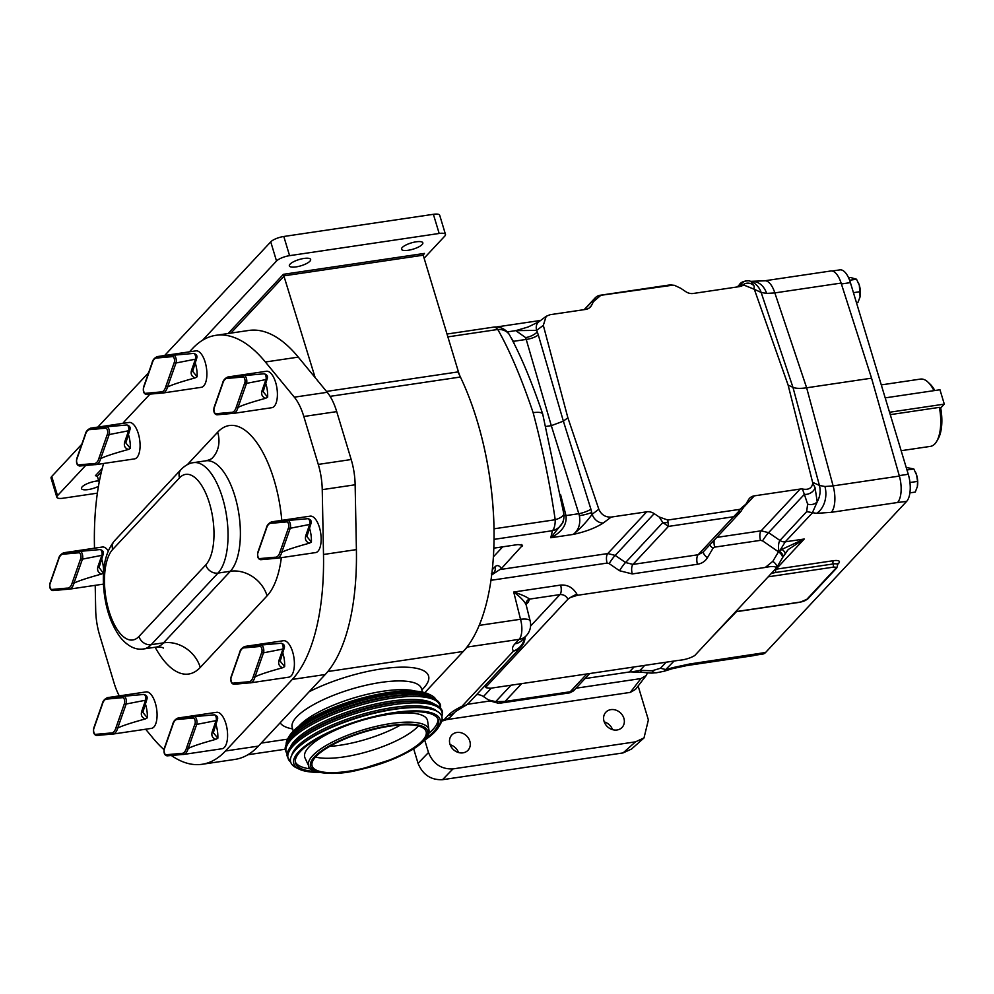 <?xml version="1.0" encoding="UTF-8"?>
<svg xmlns="http://www.w3.org/2000/svg" width="994" height="994" viewBox="0 0 994 994"><rect width="100%" height="100%" fill="white"/><g stroke="black" fill="none" stroke-linecap="round" stroke-linejoin="round"><path stroke-width="1.49" d="M617.05 729.994A11.12 9.505 43 0 0 622.095 727.397A11.12 9.505 43 0 0 622.555 715.407A11.12 9.505 43 0 0 610.9 709.629A11.12 9.505 43 0 0 605.843 712.226A11.12 9.505 43 0 0 605.383 724.216A11.12 9.505 43 0 0 617.05 729.994M612.565 729.658A11.12 9.505 43 0 0 604.24 721.892M462.968 752.843A11.12 9.505 43 0 0 468.025 750.246A11.12 9.505 43 0 0 468.485 738.256A11.12 9.505 43 0 0 456.818 732.479A11.12 9.505 43 0 0 451.761 735.063A11.12 9.505 43 0 0 451.301 747.066A11.12 9.505 43 0 0 462.968 752.843M458.495 752.508A11.12 9.505 43 0 0 450.158 744.73M485.569 685.052L486.538 686.394L486.178 687.761L490.713 688.221L678.554 660.364C684.791 659.83 690.171 658.227 694.731 655.555L776.5 567.909A7.542 3.69 -149.3 0 0 776.55 567.822L782.216 558.268A7.542 3.69 -149.3 0 1 781.967 558.603L782.713 557.361A7.542 2.97 -148.6 0 0 782.912 557.112A7.542 2.97 -148.6 0 0 778.849 551.185C778.203 546.041 778.55 542.476 779.917 540.487L806.668 511.637L807.625 504.095A7.853 6.262 -7.6 0 0 817.23 501.846A20.936 19.01 -65.3 0 0 819.416 485.432L824.945 486.513L833.109 485.892L899.371 476.064A20.936 8.996 81.6 0 1 897.545 502.504L906.64 501.386A20.936 8.996 81.6 0 0 908.267 474.275L850.404 282.631L841.396 283.961M815.043 487.644A7.853 5.231 152.5 0 1 804.357 494.353L802.444 489.011C808.532 490.166 811.986 488.178 812.781 483.047L815.043 487.644L817.23 501.846L812.26 513.016L785.31 541.767L779.42 551.322L781.93 549.334L804.233 539.021L788.217 549.583L785.148 553.434M906.64 501.386L765.579 652.499L689.699 663.992L672.416 667.719A20.936 1.466 -105.6 0 1 672.242 668.714L664.029 671.285L674.069 661.035M751.302 281.526A20.936 19.01 114.7 0 1 751.626 281.675A20.936 19.01 114.7 0 1 761.143 292.447L766.647 293.416L774.835 292.907L841.11 283.079L871.552 378.167L806.643 387.797L833.109 485.892A20.936 8.996 -98.4 0 1 831.27 512.332L816.509 513.351L806.668 511.637M659.233 517.017L667.782 520.036L668.415 526.41L662.849 522.571L659.233 517.017L654.189 513.637A10.462 8.946 43 0 0 646.734 511.811L611.186 517.079L603.296 522.993A10.462 7.815 -126.8 0 1 592.138 514.271L598.835 509.251L567.872 417.778L563.374 421.158L590.908 509.189A10.462 2.622 -17.4 0 1 578.831 513.699L551.297 425.656L563.374 421.158L538.301 334.928A10.462 3.491 -16.2 0 1 526.211 339.426L551.297 425.656L545.917 426.451M507.263 331.897L515.787 330.629L525.615 337.6L526.211 339.426L513.376 341.34L510.854 337.326M603.296 522.993C595.468 527.988 585.454 531.79 573.24 534.412C578.657 530.224 580.695 523.975 579.378 515.675L578.831 513.699L565.996 515.6C567.027 524.757 561.958 532.138 550.775 537.754L562.902 522.496L563.536 519.85A15.904 15.904 0 0 0 563.784 513.637A15.904 5.119 -9 0 1 555.211 519.738C549.868 483.544 542.5 447.847 533.132 412.659C539.705 411.814 542.91 412.572 542.736 414.92M933.95 390.642A34.007 14.612 -98.4 0 0 927.961 382.118A34.007 14.612 -98.4 0 0 920.481 379.087L881.293 384.889M832.177 271.014L839.918 269.871A20.936 8.996 81.6 0 1 850.404 282.631M765.579 652.499A20.936 8.996 81.6 0 1 762.858 654.04L754.545 655.282M901.16 450.704L930.459 446.368A34.007 14.612 -98.4 0 0 936.733 441.286A34.007 14.612 -98.4 0 0 939.38 407.366L940.697 408.012A31.497 13.531 81.6 0 1 938.137 438.851L936.733 441.286M890.264 414.647L939.38 407.366M927.961 382.118L930.011 384.044A31.497 13.531 81.6 0 1 934.82 390.518M885.207 397.873L939.964 389.76L944.3 404.123L940.684 408M944.3 404.123L889.543 412.249M906.205 467.441L913.809 468.957L916.617 475.033L917.561 481.394L917.35 486.6L915.263 492.08L909.92 492.875M906.975 469.976L913.809 468.957M917.537 485.594A11.766 5.057 -98.4 0 0 917.549 485.482L917.35 486.6M909.957 482.525L917.561 481.394M917.549 485.482L917.549 485.532A11.766 5.057 -98.4 0 0 916.617 475.033A11.766 5.057 -98.4 0 0 915.598 472.299A11.766 5.057 -98.4 0 0 915.536 472.187M848.578 277.761L850.479 277.475L856.53 279.227L859.338 285.303L860.071 296.871L857.984 302.35L856.43 302.574M849.609 280.246L856.53 279.227M860.245 295.864A11.766 5.057 -98.4 0 0 860.27 295.752L860.071 296.871M853.448 292.671L860.282 291.664M860.27 295.752L860.257 295.802A11.766 5.057 -98.4 0 0 859.338 285.303A11.766 5.057 -98.4 0 0 858.307 282.569A11.766 5.057 -98.4 0 0 858.257 282.458M418.039 763.317L428.489 752.533C433.173 763.914 441.324 769.368 452.966 768.909L442.504 779.694C430.862 780.153 422.711 774.686 418.039 763.317L413.653 748.793M644 737.946L631.575 749.016L623.064 752.918L635.489 741.847L644 737.946L648.386 719.929L638.136 685.984M442.504 779.694L623.064 752.918M464.36 706.15L455.401 711.654A15.904 13.593 43 0 1 448.17 715.369A36.293 10.611 163.2 0 1 461.937 706.336A15.904 13.593 43 0 0 469.168 702.621A15.904 15.904 0 0 1 464.36 706.15A15.904 6.97 64.6 0 1 461.937 706.336L513.612 650.983A15.904 15.009 -46.1 0 0 524.521 637.601M447.872 336.879L497.77 329.474A15.904 12.587 -28.9 0 1 509.686 335.202C520.657 355.256 531.666 381.547 542.712 414.063L563.784 513.637M509.686 335.202L509.686 335.202A15.904 15.904 0 0 0 493.422 327.15A15.904 6.834 -98.4 0 1 497.77 329.474C509.636 350.298 521.428 378.018 533.132 412.659M428.489 752.533L424.749 740.132M452.966 768.909L635.489 741.847M499.013 703.193A6.275 4.075 -89.9 0 1 498.416 703.255L505.027 701.441L495.683 701.64L488.476 699.938L490.079 700.956L467.304 704.324M490.079 700.956L498.416 703.255A6.275 4.075 -89.9 0 1 495.683 701.64L511.015 685.214M526.186 603.122A5.02 4.287 -137 0 1 528.249 602.178L526.062 604.514M493.434 556.789L502.74 546.824M590.908 509.189L592.138 514.271C586.671 521.85 580.372 528.559 573.24 534.412L550.775 537.754L552.465 530.697A15.904 6.834 81.6 0 0 555.211 519.738L494.03 528.808A177.938 76.463 -98.4 0 0 457.911 371.942M446.281 719.681L630.271 692.396L640.919 678.579L646.137 675.597L647.492 672.888M646.137 675.597L635.501 689.401L630.271 692.396M476.611 694.657A10.462 8.946 -137 0 1 483.432 696.558L488.476 699.938M574.085 690.01L569.475 692.743M500.641 703.093L569.823 692.83L573.501 690.905L589.715 673.534M479.232 625.388L520.508 619.262L513.712 592.026C520.322 596.947 524.472 601.221 526.137 604.886L526.087 604.601A5.02 4.796 169.5 0 1 529.628 599.096L528.249 602.178M576.93 594.213L577.464 595.294L570.469 597.456A7.542 1.267 -26.7 0 1 576.93 594.213C573.053 587.628 567.611 584.571 560.604 585.081L513.712 592.026C521.055 594.375 526.36 596.723 529.628 599.096L559.945 594.598C563.399 594.35 566.083 595.866 567.984 599.146L486.538 686.394M526.112 604.75A5.02 4.796 169.5 0 1 526.087 604.601L525.963 603.346M423.606 253.967L424.438 253.408L423.208 255.197L458.433 371.855A20.936 8.996 -98.4 0 0 460.408 377.024A177.938 76.463 81.6 0 1 463.266 651.455L424.811 692.656L467.391 647.032L519.116 639.366A15.904 6.834 81.6 0 0 520.508 619.262A15.904 4.411 -14 0 1 530.15 620.952A15.904 15.904 0 0 1 526.348 635.651L522.223 640.074A15.904 13.593 43 0 1 514.991 643.789L519.116 639.366A15.904 13.593 43 0 0 526.348 635.651M491.794 574.457L492.664 574.321L491.868 573.861M493.856 548.141L518.011 544.563L522.558 545.271L501.448 568.506L492.664 574.321M515.787 330.629L536.623 330.381L543.32 325.361L567.872 417.778M515.861 330.617L528.038 327.014L538.81 321.82A10.462 7.815 53.2 0 0 536.623 330.381L537.257 331.897A10.462 4.498 -21.5 0 1 525.615 337.6M584.174 309.643L595.692 297.305L591.393 305.643L589.107 308.09M595.692 297.305L599.37 295.38L668.564 285.116L672.168 285.253L599.717 295.466A6.275 6.237 157.5 0 0 595.108 298.2L584.46 309.606M599.717 295.466L598.984 296.436M670.18 285.017A6.275 4.075 -89.9 0 1 670.776 284.955L668.564 285.116M740.965 511.351L733.597 516.743L738.592 511.587A6.275 2.597 36.3 0 0 741.114 511.189L741.114 511.189A6.275 2.597 36.3 0 0 741.251 510.941M500.293 569.5L607.756 553.559L615.199 555.397L625.549 562.517L632.942 564.418L698.123 554.751L702.92 552.266L739.809 512.742M668.117 522.036A6.275 4.759 164.2 0 1 662.849 522.571L625.549 562.517A7.542 0.895 -55.5 0 0 619.523 570.73L609.173 563.61L607.098 563.089L491.011 580.297M496.404 326.989L540.674 320.428M640.919 678.579L576.023 688.208M585.031 678.567L629.376 671.981A10.462 8.946 -137 0 1 631.687 671.932L642.273 672.292A7.853 4.138 -81.1 0 1 640.061 670.354L631.687 671.932M484.823 685.86L486.178 687.761M570.469 597.456L567.984 599.146M467.391 647.032A15.904 6.834 -98.4 0 0 468.907 644.472M654.189 513.637L615.199 555.397A7.542 0.895 -55.5 0 0 609.173 563.61M703.528 551.62A7.542 3.69 -149.3 0 0 707.442 557.684C705.181 561.349 701.851 563.548 697.453 564.269L632.283 573.936L619.523 570.73M709.778 544.923A7.542 3.69 -149.3 0 0 713.058 548.203L707.442 557.684M776.264 568.22C776.016 566.257 772.363 565.996 765.305 567.437L772.81 561.349L778.849 551.185A7.542 2.41 8.1 0 1 779.42 551.322A7.542 3.181 -148.8 0 1 782.924 557.087A7.542 3.181 -148.8 0 0 782.924 557.087A7.542 7.542 0 0 1 782.912 557.112L782.216 558.268A7.542 3.69 -149.3 0 0 778.476 551.807L762.572 540.86A7.542 0.895 124.5 0 1 768.598 532.66L779.942 540.463A7.542 6.386 43.9 0 0 785.26 541.829L804.233 539.021L776.053 569.202L833.357 560.703A10.052 2.932 -16.8 0 1 838.762 563.188L837.644 564.393M577.464 595.294L765.305 567.437M598.835 509.251C601.283 514.743 605.396 517.352 611.186 517.079M591.393 305.643A10.462 8.946 43 0 1 590.386 306.997A10.462 8.946 43 0 1 585.628 309.432L550.08 314.7L546.178 316.303L543.32 325.361M600.115 295.939L594.052 301.132M812.781 483.047L788.13 385.125L754.347 289.316L743.959 285.104L741.176 286.073A10.462 8.946 43 0 1 739.027 286.682L693.228 293.478A10.462 8.946 43 0 1 685.761 291.652L680.728 288.272L674.491 285.34L672.168 285.253M802.444 489.011A10.462 8.946 43 0 0 800.133 489.06L754.322 495.857A10.462 8.946 43 0 0 749.563 498.292A10.462 8.946 43 0 0 748.557 499.647L745.898 504.157L739.834 509.35L738.592 511.587M739.822 512.742L745.898 504.157M667.782 520.036L739.834 509.35M754.073 288.595L754.185 286.098A7.853 7.554 -166.3 0 0 742.071 285.713M737.548 286.906L741.226 284.197A7.853 7.803 -81.2 0 1 748.917 280.78L751.141 281.451M741.226 284.197L741.561 286.359M754.185 286.098L750.619 281.252M666.142 662.203L660.463 668.266L652.014 670.788A7.853 5.542 84.1 0 0 656.251 672.789L656.251 672.789C651.84 672.839 654.45 673.659 642.273 672.292M652.014 670.788L640.061 670.354L644.696 665.384M716.811 537.394L761.155 530.821L768.598 532.66L804.357 494.353L807.625 504.095M788.13 385.125L792.951 387.337C795.759 388.542 800.319 388.691 806.643 387.797L774.835 292.907A20.936 8.996 81.6 0 0 764.548 280.817L750.768 281.339M738.505 285.874L739.263 284.868C740.729 282.234 743.959 280.88 748.917 280.78M660.463 668.266L666.055 669.633L672.416 667.719M771.456 573.376L775.854 572.457A2.51 1.081 81.6 0 1 776.053 569.202L775.208 569.338M784.925 553.77A7.542 2.075 -147.8 0 0 785.074 553.621L785.074 553.621A7.542 2.075 -147.8 0 0 781.93 549.334M689.699 663.992A20.936 8.996 81.6 0 1 686.978 665.533L672.242 668.714M779.942 540.463A7.542 6.436 43 0 0 785.31 541.767M755.974 654.164A20.936 8.996 81.6 0 1 753.253 655.705L686.978 665.533M899.371 476.064L871.552 378.167M764.548 280.817L830.822 270.989A20.936 8.996 81.6 0 1 841.11 283.079M416.126 241.815A11.12 3.255 163.2 0 0 401.539 249.258A11.12 3.255 163.2 0 0 408.236 250.264A11.12 3.255 163.2 0 0 422.835 242.822A11.12 3.255 163.2 0 0 416.126 241.815M303.94 258.452A11.12 3.255 163.2 0 0 289.353 265.883A11.12 3.255 163.2 0 0 296.05 266.901A11.12 3.255 163.2 0 0 310.637 259.459A11.12 3.255 163.2 0 0 303.94 258.452M98.741 480.897A11.12 3.255 163.2 0 0 96.058 481.133A11.12 3.255 163.2 0 0 81.471 488.576A11.12 3.255 163.2 0 0 88.168 489.582A11.12 3.255 163.2 0 0 98.431 486.364M294.845 707.069L288.782 713.568M293.28 731.099L292.224 727.596A67.493 19.731 -16.8 0 1 296.547 717.022A67.493 19.731 -16.8 0 1 366.202 685.201A67.493 19.731 -16.8 0 1 421.444 688.581L421.071 687.662M164.644 355.504L270.741 241.853A10.462 3.057 -16.8 0 1 283.799 236.485L433.384 214.306A10.462 3.057 -16.8 0 1 439.696 215.251L445.486 234.422A10.462 3.057 163.2 0 0 439.174 233.466L289.589 255.657A10.462 3.057 163.2 0 0 276.518 261.012L202.59 340.221M85.67 465.465L57.515 495.633A10.462 3.057 163.2 0 0 56.844 497.273L51.054 478.102A10.462 3.057 -16.8 0 1 51.725 476.474L81.806 444.243M97.822 427.085L148.628 372.663M228.135 333.512L283.389 274.319L315.16 377.633M101.388 471.839L97.325 476.201L99.164 482.289M424.127 258.216L444.815 236.063A10.462 3.057 163.2 0 0 445.486 234.422M56.844 497.273A10.462 3.057 163.2 0 0 63.144 498.218L97.375 493.148M97.325 476.201L95.412 475.691L102.258 468.36M318.652 772.363A76.414 22.34 -16.8 0 1 299.281 769.194A76.414 22.34 -16.8 0 1 293.541 762.087A76.414 22.34 -16.8 0 1 365.842 718.687A76.414 22.34 -16.8 0 1 440.379 721.159A76.414 22.34 -16.8 0 1 438.578 727.136A76.414 22.34 -16.8 0 1 424.202 740.493M299.281 769.194L296.361 767.79A78.924 23.073 -16.8 0 1 290.422 760.46A78.924 23.073 -16.8 0 1 301.194 744.804A78.924 23.073 -16.8 0 1 423.494 707.877A78.924 23.073 -16.8 0 1 442.106 718.177A78.924 23.073 -16.8 0 1 440.243 724.353L438.578 727.136M288.036 738.219L289.304 736.107A76.414 22.34 -16.8 0 1 354.46 700.223A76.414 22.34 -16.8 0 1 428.588 694.048L430.812 695.104A78.315 22.899 163.2 0 0 354.833 701.441A78.315 22.899 163.2 0 0 288.036 738.219A78.315 22.899 163.2 0 0 286.185 744.344A78.315 22.899 163.2 0 0 286.185 744.431M435.782 699.267A78.315 22.899 163.2 0 0 430.812 695.104M400.657 724.961A60.038 17.557 -16.8 0 1 329.673 746.395M418.35 726.005A59.541 17.407 -16.8 0 1 369.793 751.004A59.541 17.407 -16.8 0 1 315.508 757.055M426.314 732.764A59.541 17.407 -16.8 0 1 372.054 765.989A59.541 17.407 -16.8 0 1 312.104 765.927A59.541 17.407 -16.8 0 1 311.892 764.659A59.541 17.407 -16.8 0 1 366.152 731.435A59.541 17.407 -16.8 0 1 426.091 731.509A59.541 17.407 -16.8 0 1 426.314 732.764M315.694 771.53A74.587 21.806 -16.8 0 1 295.553 763.181A74.587 21.806 -16.8 0 1 295.28 761.603A74.587 21.806 -16.8 0 1 363.257 719.979A74.587 21.806 -16.8 0 1 438.366 720.066A74.587 21.806 -16.8 0 1 438.627 721.644A74.587 21.806 -16.8 0 1 426.215 738.157M292.012 726.626L292.224 727.596A67.493 19.731 -16.8 0 1 291.975 726.167A67.493 19.731 -16.8 0 1 353.491 688.494A67.493 19.731 -16.8 0 1 421.444 688.581L422.5 692.085M276.17 558.317L277.053 558.305A18.426 7.915 81.6 0 1 276.17 558.317L274.903 557.236A17.171 7.38 -98.4 0 0 277.972 555.957A17.171 7.38 -98.4 0 0 280.134 551.645L281.749 552.353A18.426 7.915 81.6 0 1 279.451 556.938A18.426 7.915 81.6 0 1 277.053 558.305L315.57 552.589A18.426 7.915 -98.4 0 0 317.968 551.235A18.426 7.915 -98.4 0 0 320.155 530.237A18.426 7.915 -98.4 0 0 310.165 516.147L271.648 521.85A18.426 7.915 81.6 0 1 272.53 521.838L287.9 520.471A4.535 1.951 81.6 0 1 290.124 523.242A4.535 1.951 81.6 0 1 290.248 528.249L281.749 552.353M301.207 519.278A2.51 2.274 84.9 0 0 301.132 519.278L272.604 521.838M309.457 543.159C305.817 541.867 304.636 539.208 305.928 535.17L309.693 524.459A3.367 1.454 -98.4 0 0 309.594 520.732A3.367 1.454 -98.4 0 0 307.941 518.669C310.737 519.477 311.743 521.092 310.985 523.49L306.91 536.586L311.408 542.041L309.457 543.159C294.597 547.259 285.377 550.316 281.811 552.329M161.923 393.04L162.805 393.028A18.426 7.915 81.6 0 1 161.923 393.04L160.655 391.959A17.171 7.38 -98.4 0 0 163.724 390.692A17.171 7.38 -98.4 0 0 165.874 386.368L167.489 387.076A18.426 7.915 81.6 0 1 165.19 391.673A18.426 7.915 81.6 0 1 162.805 393.028L201.322 387.312A18.426 7.915 -98.4 0 0 203.708 385.958A18.426 7.915 -98.4 0 0 205.895 364.96A18.426 7.915 -98.4 0 0 195.917 350.87L157.4 356.585A18.426 7.915 81.6 0 1 158.282 356.56L173.652 355.193A4.535 1.951 81.6 0 1 175.876 357.964A4.535 1.951 81.6 0 1 176 362.984L167.489 387.076M186.959 354.001A2.51 2.274 84.9 0 0 186.872 354.013L158.344 356.56M195.197 377.882C191.556 376.602 190.376 373.943 191.668 369.892L195.433 359.182A3.367 1.454 -98.4 0 0 195.333 355.454A3.367 1.454 -98.4 0 0 193.681 353.404C196.477 354.212 197.495 355.815 196.725 358.213L192.65 371.309L197.147 376.763L195.197 377.882C180.336 381.982 171.13 385.038 167.551 387.051M95.101 464.62L95.983 464.608A18.426 7.915 81.6 0 1 95.101 464.62L93.834 463.539A17.171 7.38 -98.4 0 0 96.903 462.26A17.171 7.38 -98.4 0 0 99.052 457.948L100.667 458.656A18.426 7.915 81.6 0 1 98.369 463.254A18.426 7.915 81.6 0 1 95.983 464.608L134.501 458.893A18.426 7.915 -98.4 0 0 136.899 457.538A18.426 7.915 -98.4 0 0 139.085 436.54A18.426 7.915 -98.4 0 0 129.096 422.45L90.578 428.166A18.426 7.915 81.6 0 1 91.46 428.141L106.83 426.774A4.535 1.951 81.6 0 1 109.054 429.545A4.535 1.951 81.6 0 1 109.178 434.564L100.667 458.656M120.137 425.581A2.51 2.274 84.9 0 0 120.063 425.581L91.523 428.141M128.375 449.462C124.735 448.182 123.567 445.511 124.859 441.473L128.611 430.762A3.367 1.454 -98.4 0 0 128.524 427.035A3.367 1.454 -98.4 0 0 126.872 424.972C129.667 425.792 130.674 427.395 129.903 429.793L125.828 442.889L130.338 448.344L128.375 449.462C113.527 453.562 104.308 456.619 100.742 458.632M249.432 682.89L250.314 682.878A18.426 7.915 81.6 0 1 249.432 682.89L248.165 681.809A17.171 7.38 -98.4 0 0 251.233 680.53A17.171 7.38 -98.4 0 0 253.383 676.218L254.998 676.926A18.426 7.915 81.6 0 1 252.7 681.524A18.426 7.915 81.6 0 1 250.314 682.878L288.832 677.163A18.426 7.915 -98.4 0 0 291.217 675.808A18.426 7.915 -98.4 0 0 293.404 654.81A18.426 7.915 -98.4 0 0 283.427 640.72L244.909 646.435A18.426 7.915 81.6 0 1 245.791 646.411L261.161 645.044A4.535 1.951 81.6 0 1 263.385 647.815A4.535 1.951 81.6 0 1 263.509 652.834L254.998 676.926M274.468 643.851A2.51 2.274 84.9 0 0 274.381 643.851L245.853 646.411M282.706 667.732C279.065 666.452 277.885 663.781 279.19 659.743L282.942 649.032A3.367 1.454 -98.4 0 0 282.843 645.305A3.367 1.454 -98.4 0 0 281.19 643.242C283.986 644.062 285.005 645.665 284.234 648.063L280.159 661.159L284.657 666.614L282.706 667.732C267.858 671.832 258.639 674.889 255.06 676.902M182.61 754.471L183.492 754.458A18.426 7.915 81.6 0 1 182.61 754.471L181.343 753.39A17.171 7.38 -98.4 0 0 184.412 752.11A17.171 7.38 -98.4 0 0 186.574 747.799L188.189 748.507A18.426 7.915 81.6 0 1 185.878 753.092A18.426 7.915 81.6 0 1 183.492 754.458L222.01 748.743A18.426 7.915 -98.4 0 0 224.408 747.389A18.426 7.915 -98.4 0 0 226.595 726.378A18.426 7.915 -98.4 0 0 216.605 712.3L178.088 718.003A18.426 7.915 81.6 0 1 178.97 717.991L194.339 716.624A4.535 1.951 81.6 0 1 196.563 719.383A4.535 1.951 81.6 0 1 196.688 724.402L188.189 748.507M207.647 715.431A2.51 2.274 84.9 0 0 207.572 715.431L179.044 717.979M215.884 739.312C212.244 738.02 211.076 735.361 212.368 731.323L216.12 720.613A3.367 1.454 -98.4 0 0 216.033 716.885A3.367 1.454 -98.4 0 0 214.381 714.823C217.177 715.63 218.183 717.246 217.413 719.644L213.337 732.74L217.848 738.194L215.884 739.312C201.037 743.413 191.817 746.469 188.251 748.482M232.434 413.429L233.317 413.417A18.426 7.915 81.6 0 1 232.434 413.429L231.167 412.348A17.171 7.38 -98.4 0 0 234.236 411.069A17.171 7.38 -98.4 0 0 236.386 406.757L238.001 407.465A18.426 7.915 81.6 0 1 235.702 412.063A18.426 7.915 81.6 0 1 233.317 413.417L271.834 407.702A18.426 7.915 -98.4 0 0 274.22 406.347A18.426 7.915 -98.4 0 0 276.407 385.349A18.426 7.915 -98.4 0 0 266.429 371.259L227.912 376.974A18.426 7.915 81.6 0 1 228.794 376.95L244.164 375.583A4.535 1.951 81.6 0 1 246.388 378.354A4.535 1.951 81.6 0 1 246.512 383.373L238.001 407.465M257.471 374.39A2.51 2.274 84.9 0 0 257.384 374.39L228.856 376.95M265.709 398.271C262.068 396.991 260.888 394.32 262.18 390.282L265.945 379.571A3.367 1.454 -98.4 0 0 265.845 375.844A3.367 1.454 -98.4 0 0 264.193 373.794C266.988 374.601 268.007 376.204 267.237 378.602L263.161 391.698L267.659 397.153L265.709 398.271C250.848 402.371 241.641 405.428 238.063 407.441M112.098 734.081L112.981 734.069A18.426 7.915 81.6 0 1 112.098 734.081L110.831 733A17.171 7.38 -98.4 0 0 113.9 731.721A17.171 7.38 -98.4 0 0 116.062 727.409L117.677 728.117A18.426 7.915 81.6 0 1 115.379 732.702A18.426 7.915 81.6 0 1 112.981 734.069L151.498 728.354A18.426 7.915 -98.4 0 0 153.896 726.999A18.426 7.915 -98.4 0 0 156.083 706.001A18.426 7.915 -98.4 0 0 146.093 691.911L107.576 697.626A18.426 7.915 81.6 0 1 108.458 697.602L123.828 696.235A4.535 1.951 81.6 0 1 126.052 699.006A4.535 1.951 81.6 0 1 126.176 704.013L117.677 728.117M137.135 695.042A2.51 2.274 84.9 0 0 137.06 695.042L108.532 697.602M145.373 718.923C141.732 717.631 140.564 714.972 141.856 710.934L145.609 700.223A3.367 1.454 -98.4 0 0 145.522 696.496A3.367 1.454 -98.4 0 0 143.869 694.433C146.665 695.253 147.671 696.856 146.901 699.254L142.825 712.35L147.336 717.805L145.373 718.923C130.525 723.023 121.305 726.08 117.739 728.093M68.362 589.193L69.245 589.181A18.426 7.915 81.6 0 1 68.362 589.193L67.083 588.113A17.171 7.38 -98.4 0 0 70.164 586.833A17.171 7.38 -98.4 0 0 72.314 582.521L73.929 583.229A18.426 7.915 81.6 0 1 71.63 587.827A18.426 7.915 81.6 0 1 69.245 589.181L103.451 584.112M68.164 589.206L53.104 590.548A1.255 1.131 -95.1 0 1 52.993 590.573C50.272 590.15 49.265 587.727 49.986 583.267L58.435 559.187C59.044 556.18 60.845 554.018 63.84 552.739L102.357 547.023A18.426 7.915 81.6 0 1 108.197 550.8M72.314 582.521L80.775 558.392A3.28 1.404 -98.4 0 0 80.688 554.764A3.28 1.404 -98.4 0 0 79.073 552.763L63.74 554.13L64.722 552.714L80.079 551.347A4.535 1.951 81.6 0 1 82.316 554.118A4.535 1.951 81.6 0 1 82.44 559.137L73.929 583.229M93.386 550.154A2.51 2.274 84.9 0 0 93.312 550.154L64.784 552.714M103.587 572.917L101.636 574.035C86.776 578.135 77.569 581.192 73.991 583.205M101.636 574.035C97.996 572.755 96.816 570.096 98.108 566.046L101.873 555.335L82.44 559.137A1.255 0.882 19.3 0 1 80.775 558.392M103.165 554.366A2.51 1.752 -160.7 0 1 101.873 555.335A3.367 1.454 -98.4 0 0 101.773 551.608A3.367 1.454 -98.4 0 0 100.121 549.558C102.916 550.365 103.935 551.968 103.165 554.366L99.089 567.462L103.177 573.016M93.312 550.154L91.858 550.291M99.4 565.077A2.51 1.752 -160.7 0 1 98.108 566.046M63.74 554.13A17.171 7.38 -98.4 0 0 58.522 559.721L50.048 583.851A3.28 1.404 -98.4 0 0 50.147 587.479A3.28 1.404 -98.4 0 0 51.75 589.479L67.083 588.113M298.287 357.119A180.448 77.532 -98.4 0 0 248.748 330.455L215.847 335.326A180.448 77.532 81.6 0 1 265.386 362.002L294.323 397.178A41.872 17.991 81.6 0 1 303.816 416.498L336.717 411.615A41.872 17.991 -98.4 0 0 327.225 392.295L298.287 357.119L265.386 362.002M336.717 411.615L351.193 459.526A41.872 17.991 81.6 0 1 355.144 484.774L356.399 549.607A180.448 77.532 81.6 0 1 325.212 674.528L258.403 746.109A180.448 77.532 -98.4 0 1 234.994 759.404L202.08 764.287A180.448 77.532 81.6 0 1 171.328 755.477M119.292 695.887A41.872 17.991 81.6 0 1 114.111 683.114L99.648 635.203A41.872 17.991 -98.4 0 1 95.685 609.956L95.213 585.329M163.998 749.65A180.448 77.532 81.6 0 1 152.554 737.61L145.646 729.223M303.816 416.498L318.279 464.409A41.872 17.991 -98.4 0 1 322.242 489.657L323.497 554.49A180.448 77.532 -98.4 0 1 292.311 679.411L225.489 750.979A180.448 77.532 81.6 0 1 202.08 764.287M189.444 351.826L192.438 348.633A180.448 77.532 81.6 0 1 215.847 335.326M122.858 423.369A180.448 77.532 -98.4 0 1 125.629 420.201L149.982 394.109M103.587 463.477A180.448 77.532 -98.4 0 0 94.43 545.122L94.492 548.191M137.06 695.042L135.606 695.179M143.148 709.964A2.51 1.752 -160.7 0 1 141.856 710.934M116.062 727.409L124.523 703.28A3.28 1.404 -98.4 0 0 124.424 699.652A3.28 1.404 -98.4 0 0 122.821 697.651L107.489 699.018A17.171 7.38 -98.4 0 0 102.258 704.609L93.796 728.739A3.28 1.404 -98.4 0 0 93.883 732.367A3.28 1.404 -98.4 0 0 95.499 734.367L110.831 733M107.489 699.018L108.458 697.602M257.384 374.39L255.93 374.527M263.485 389.313A2.51 1.752 -160.7 0 1 262.18 390.282M236.386 406.757L244.847 382.628A3.28 1.404 -98.4 0 0 244.76 379A3.28 1.404 -98.4 0 0 243.145 376.999L227.812 378.366A17.171 7.38 -98.4 0 0 222.594 383.957L214.132 408.087A3.28 1.404 -98.4 0 0 214.219 411.715A3.28 1.404 -98.4 0 0 215.835 413.715L231.167 412.348M227.812 378.366L228.794 376.95M207.572 715.431L206.118 715.568M213.66 730.354A2.51 1.752 -160.7 0 1 212.368 731.323M186.574 747.799L195.035 723.669A3.28 1.404 -98.4 0 0 194.936 720.041A3.28 1.404 -98.4 0 0 193.333 718.041L178.001 719.407A17.171 7.38 -98.4 0 0 172.77 724.999L164.308 749.128A3.28 1.404 -98.4 0 0 164.395 752.756A3.28 1.404 -98.4 0 0 166.01 754.757L181.343 753.39M178.001 719.407L178.97 717.991M274.381 643.851L272.94 643.988M280.482 658.774A2.51 1.752 -160.7 0 1 279.19 659.743M253.383 676.218L261.844 652.089A3.28 1.404 -98.4 0 0 261.757 648.461A3.28 1.404 -98.4 0 0 260.142 646.46L244.81 647.827A17.171 7.38 -98.4 0 0 239.591 653.418L231.13 677.548A3.28 1.404 -98.4 0 0 231.217 681.176A3.28 1.404 -98.4 0 0 232.832 683.176L248.165 681.809M244.81 647.827L245.791 646.411M120.063 425.581L118.609 425.718M126.151 440.504A2.51 1.752 -160.7 0 1 124.859 441.473M99.052 457.948L107.526 433.819A3.28 1.404 -98.4 0 0 107.427 430.191A3.28 1.404 -98.4 0 0 105.824 428.19L90.491 429.557A17.171 7.38 -98.4 0 0 85.26 435.148L76.799 459.278A3.28 1.404 -98.4 0 0 76.886 462.906A3.28 1.404 -98.4 0 0 78.501 464.906L93.834 463.539M90.491 429.557L91.46 428.141M186.872 354.013L185.431 354.137M192.973 368.923A2.51 1.752 -160.7 0 1 191.668 369.892M165.874 386.368L174.335 362.238A3.28 1.404 -98.4 0 0 174.248 358.61A3.28 1.404 -98.4 0 0 172.633 356.61L157.3 357.977A17.171 7.38 -98.4 0 0 152.082 363.58L143.621 387.697A3.28 1.404 -98.4 0 0 143.708 391.325A3.28 1.404 -98.4 0 0 145.323 393.338L160.655 391.959M157.3 357.977L158.282 356.56M301.132 519.278L299.679 519.415M307.221 534.2A2.51 1.752 -160.7 0 1 305.928 535.17M280.134 551.645L288.595 527.516A3.28 1.404 -98.4 0 0 288.508 523.888A3.28 1.404 -98.4 0 0 286.893 521.887L271.561 523.254A17.171 7.38 -98.4 0 0 266.33 528.845L257.868 552.975A3.28 1.404 -98.4 0 0 257.968 556.603A3.28 1.404 -98.4 0 0 259.571 558.603L274.903 557.236M271.561 523.254L272.53 521.838M816.509 513.351A20.936 15.158 -88.1 0 0 824.945 486.513M766.647 293.416A20.936 15.158 -88.1 0 0 753.564 281.613M538.301 334.928L537.257 331.897M579.378 515.675A10.462 1.541 167.5 0 0 591.778 512.482M899.247 475.617L908.267 474.275M514.991 643.789A36.293 10.611 -16.8 0 0 513.612 650.983A15.904 13.593 43 0 0 520.844 647.268A15.904 15.904 0 0 0 525.118 636.968M560.529 494.453L565.996 515.6A5.02 1.379 -14.5 0 1 563.971 515.637M514.271 343.887L513.376 341.34A5.02 1.566 -19.1 0 1 512.991 341.402M448.17 715.369L444.045 719.793A15.904 13.593 43 0 0 451.276 716.078L455.401 711.654M491.322 573.824L493.794 572.619A7.542 6.436 -137 0 0 495.087 566.717L492.341 569.649M494.068 539.357L552.465 530.697A15.904 14.997 13.5 0 0 563.536 519.85M586.833 673.969L570.208 691.774L505.027 701.441L521.651 683.636M483.432 696.558L491.297 688.134M441.746 720.998L441.97 720.961A15.904 6.834 -98.4 0 0 444.045 719.793L441.957 720.091M530.572 626.058L559.945 594.598A7.542 3.243 -98.4 0 0 560.604 585.081M495.087 566.717C497.099 564.778 499.224 565.375 501.448 568.506M521.601 544.55L522.061 546.427M697.453 564.269A7.542 3.243 -98.4 0 1 698.123 554.751L733.597 516.743L668.415 526.41L632.942 564.418A7.542 3.243 -98.4 0 0 632.283 573.936M634.06 666.962L629.376 671.981M646.734 511.811L607.756 553.559A7.542 3.243 -98.4 0 0 607.098 563.089M714.264 540.127A7.542 3.243 -98.4 0 0 714.686 547.135L713.058 548.203M800.133 489.06L761.155 530.821A7.542 3.243 -98.4 0 0 760.497 540.338L714.686 547.135M776.5 567.909L776.55 567.822A7.542 3.69 -149.3 0 0 772.81 561.349M754.322 495.857L744.394 506.493M735.722 611.645L800.443 602.041A5.02 1.466 163.2 0 0 806.718 599.469L835.668 568.456A5.02 1.466 163.2 0 0 832.96 567.214L768.238 576.806M762.572 540.86L760.497 540.338M812.607 482.301L819.416 485.432L792.951 387.337L761.143 292.447L754.347 289.316M799.748 602.153A2.51 1.081 -98.4 0 0 800.12 602.227A2.51 1.081 -98.4 0 0 800.443 602.041M735.572 611.807L800.12 602.227L807.849 598.885A2.51 2.15 -137 0 1 806.718 599.469M835.668 568.456A2.51 2.15 43 0 0 836.811 567.872L837.693 564.642A7.542 2.199 163.2 0 0 833.158 563.958L775.854 572.457M832.96 567.214A2.51 1.081 -98.4 0 0 833.158 563.958A2.51 1.081 81.6 0 1 833.357 560.703M710.971 638.16L736.405 611.683M837.718 563.673A2.51 2.15 -137 0 1 838.762 563.188M897.545 502.504L831.27 512.332M309.109 691.774A77.954 22.787 -16.8 0 1 399.501 667.198A77.954 22.787 -16.8 0 1 423.568 688.171A77.954 22.787 -16.8 0 1 421.841 689.911M292.621 728.925A77.954 22.787 -16.8 0 1 280.146 722.812M423.208 255.197L284.408 275.773L230.906 333.102M423.195 254.725L424.438 253.408L283.389 274.319M458.433 371.855L326.517 391.425M460.408 377.024L330.107 396.345M463.266 651.455L327.834 671.534M287.49 739.188L261.223 743.09M433.384 214.306L439.174 233.466M51.725 476.474L57.515 495.633M270.741 241.853L276.518 261.012M283.799 236.485L289.589 255.657M288.546 740.567A76.923 22.489 -16.8 0 1 355.144 702.497A76.923 22.489 -16.8 0 1 431.682 697.353M290.472 746.954A76.923 22.489 -16.8 0 1 357.07 708.884A76.923 22.489 -16.8 0 1 433.62 703.74M291.814 755.129A76.923 22.489 -16.8 0 1 359.008 715.27A76.923 22.489 -16.8 0 1 437.025 711.294M285.402 748.743A80.352 23.496 -16.8 0 1 296.361 732.814L298.697 730.938A76.923 22.489 -16.8 0 1 417.902 694.955L420.884 695.216A80.352 23.496 -16.8 0 0 296.361 732.814C288.794 738.84 285.042 744.382 285.104 749.451L287.08 754.359M287.129 754.011A80.352 23.496 -16.8 0 1 285.874 750.308A80.352 23.496 -16.8 0 1 361.915 704.659A80.352 23.496 -16.8 0 1 440.292 707.256A80.352 23.496 -16.8 0 1 440.305 707.765M287.328 755.129A80.352 23.496 -16.8 0 1 298.299 739.201L300.623 737.324A76.923 22.489 -16.8 0 1 419.828 701.342L422.81 701.602A80.352 23.496 -16.8 0 0 298.299 739.201C290.72 745.227 286.968 750.781 287.03 755.838L290.795 762.423M290.733 762.199A80.352 23.496 -16.8 0 1 287.8 756.695A80.352 23.496 -16.8 0 1 363.841 711.045A80.352 23.496 -16.8 0 1 442.218 713.655A80.352 23.496 -16.8 0 1 441.845 716.575M308.861 766.262C307.196 770.549 328.169 777.718 358.499 769.99L396.084 757.925L411.106 750.346C422.823 743.537 428.799 737.001 429.048 730.727L427.606 720.948A64.088 18.737 -16.8 0 0 364.189 719.731A64.088 18.737 -16.8 0 0 304.499 755.875A64.088 18.737 -16.8 0 0 305.009 757.962L308.861 766.262A62.784 18.352 -16.8 0 1 308.364 764.212A62.784 18.352 -16.8 0 1 366.848 728.801A62.784 18.352 -16.8 0 1 428.973 729.994A62.784 18.352 -16.8 0 1 429.035 730.565M427.842 732.342A61.131 17.867 163.2 0 0 368.215 730.366A61.131 17.867 163.2 0 0 310.364 765.094A61.131 17.867 163.2 0 0 369.992 767.07A61.131 17.867 163.2 0 0 427.842 732.342M437.919 718.96A74.587 21.806 -16.8 0 1 437.944 719.383A74.587 21.806 -16.8 0 1 428.725 733.386M310.96 768.946A74.587 21.806 -16.8 0 1 295.317 762.013M298.647 726.353A67.493 19.731 -16.8 0 1 353.765 697.937A67.493 19.731 -16.8 0 1 415.405 691.103M301.194 744.804L302.549 743.723A76.923 22.489 -16.8 0 1 421.767 707.728L423.494 707.877M309.42 527.951A18.426 7.915 81.6 0 1 311.408 542.041M195.159 362.673A18.426 7.915 81.6 0 1 197.147 376.763M128.338 434.254A18.426 7.915 81.6 0 1 130.338 448.344M282.669 652.524A18.426 7.915 81.6 0 1 284.657 666.614M215.847 724.104A18.426 7.915 81.6 0 1 217.848 738.194M265.671 383.063A18.426 7.915 81.6 0 1 267.659 397.153M145.335 703.715A18.426 7.915 81.6 0 1 147.336 717.805M63.84 552.739A18.426 7.915 81.6 0 1 64.722 552.714M101.599 558.827A18.426 7.915 81.6 0 1 103.612 571.475M100.121 549.558L80.079 551.347A1.255 1.131 -95.1 0 0 79.073 552.763M68.201 589.206L52.993 590.573A1.255 1.131 -95.1 0 1 51.75 589.479M281.352 557.659A89.385 38.406 81.6 0 1 267.075 595.853L200.266 667.434A89.385 38.406 81.6 0 1 155.151 647.243M187.394 464.608L217.661 432.179A89.385 38.406 81.6 0 1 281.787 520.359M138.949 636.471L205.77 564.903A47.526 20.414 -98.4 0 0 209.485 503.337A47.526 20.414 -98.4 0 0 179.504 477.89L112.682 549.471A47.526 20.414 -98.4 0 0 108.967 611.024A47.526 20.414 -98.4 0 0 138.949 636.471A10.462 8.946 43 0 0 151.2 644.671A57.987 24.912 81.6 0 1 143.67 648.945L156.008 647.119A57.987 24.912 -98.4 0 0 163.538 642.845L230.359 571.264A57.987 24.912 -98.4 0 0 237.243 505.163A57.987 24.912 -98.4 0 0 205.82 460.818C209.461 459.924 211.71 458.917 212.567 457.774A31.398 26.826 43 0 0 217.661 432.179M205.77 564.903A10.462 8.946 43 0 0 218.009 573.091L151.2 644.671L163.538 642.845A31.398 26.826 43 0 1 200.266 667.434M112.682 549.471A10.462 8.946 43 0 1 114.385 540.935L181.194 469.354C185.257 465.329 189.345 463.092 193.482 462.645A57.987 24.912 81.6 0 1 224.905 506.99A57.987 24.912 81.6 0 1 218.009 573.091L230.359 571.264A31.398 26.826 43 0 1 267.075 595.853M181.194 469.354A10.462 8.946 43 0 0 179.504 477.89M318.279 464.409L351.193 459.526M294.323 397.178L327.225 392.295M322.242 489.657L355.144 484.774M323.497 554.49L356.399 549.607M292.311 679.411L325.212 674.528M225.489 750.979L258.403 746.109M143.869 694.433L123.828 696.235A1.255 1.131 -95.1 0 0 122.821 697.651M146.901 699.254A2.51 1.752 -160.7 0 1 145.609 700.223L126.176 704.013A1.255 0.882 19.3 0 1 124.523 703.28M111.912 734.094L96.853 735.436A1.255 1.131 -95.1 0 1 95.499 734.367M111.949 734.094L96.729 735.461C94.008 735.038 93.014 732.603 93.734 728.155A1.255 0.882 19.3 0 0 93.796 728.739M264.193 373.794L244.164 375.583A1.255 1.131 -95.1 0 0 243.145 376.999M267.237 378.602A2.51 1.752 -160.7 0 1 265.945 379.571L246.512 383.373A1.255 0.882 19.3 0 1 244.847 382.628M232.236 413.442L217.177 414.784A1.255 1.131 -95.1 0 1 215.835 413.715M232.285 413.442L217.065 414.809C214.344 414.386 213.337 411.963 214.07 407.503A1.255 0.882 19.3 0 0 214.132 408.087M214.381 714.823L194.339 716.624A1.255 1.131 -95.1 0 0 193.333 718.041M217.413 719.644A2.51 1.752 -160.7 0 1 216.12 720.613L196.688 724.402A1.255 0.882 19.3 0 1 195.035 723.669M182.424 754.483L167.365 755.825A1.255 1.131 -95.1 0 1 166.01 754.757M182.461 754.483L167.24 755.85C164.519 755.428 163.525 752.992 164.246 748.544A1.255 0.882 19.3 0 0 164.308 749.128M281.19 643.242L261.161 645.044A1.255 1.131 -95.1 0 0 260.142 646.46M284.234 648.063A2.51 1.752 -160.7 0 1 282.942 649.032L263.509 652.834A1.255 0.882 19.3 0 1 261.844 652.089M249.233 682.903L234.174 684.245A1.255 1.131 -95.1 0 1 232.832 683.176M249.283 682.903L234.062 684.27C231.341 683.847 230.335 681.412 231.068 676.964A1.255 0.882 19.3 0 0 231.13 677.548M126.872 424.972L106.83 426.774A1.255 1.131 -95.1 0 0 105.824 428.19M129.903 429.793A2.51 1.752 -160.7 0 1 128.611 430.762L109.178 434.564A1.255 0.882 19.3 0 1 107.526 433.819M90.578 428.166C87.584 429.445 85.782 431.607 85.173 434.626L76.737 458.694C76.016 463.142 77.01 465.577 79.731 466L94.952 464.633L79.855 465.975A1.255 1.131 -95.1 0 1 78.501 464.906M193.681 353.404L173.652 355.193A1.255 1.131 -95.1 0 0 172.633 356.61M196.725 358.213A2.51 1.752 -160.7 0 1 195.433 359.182L176 362.984A1.255 0.882 19.3 0 1 174.335 362.238M161.724 393.052L146.665 394.394A1.255 1.131 -95.1 0 1 145.323 393.338M161.773 393.065L146.553 394.419C143.832 394.009 142.825 391.574 143.558 387.113A1.255 0.882 19.3 0 0 143.621 387.697M307.941 518.669L287.9 520.471A1.255 1.131 -95.1 0 0 286.893 521.887M310.985 523.49A2.51 1.752 -160.7 0 1 309.693 524.459L290.248 528.249A1.255 0.882 19.3 0 1 288.595 527.516M275.984 558.33L260.925 559.672A1.255 1.131 -95.1 0 1 259.571 558.603M276.021 558.33L260.801 559.697C258.08 559.274 257.086 556.839 257.806 552.391A1.255 0.882 19.3 0 0 257.868 552.975M520.844 647.268L469.168 702.621M441.97 720.961A15.904 15.904 0 0 0 451.276 716.078M447.014 334.034L493.422 327.15M526.124 604.787L530.15 620.952M538.81 321.82L546.178 316.303M674.491 285.34L670.776 284.955M656.251 672.789L664.017 671.285M807.849 598.885L836.811 567.872M788.192 549.607L782.924 557.087M739.263 284.868L737.324 286.931M837.693 564.642L837.619 563.772M285.092 749.24L247.829 754.757M440.541 708.026L440.591 706.548C440.479 707.094 442.193 701.665 431.16 697.167L420.884 695.216M441.895 716.798L442.516 712.934C442.417 713.481 444.119 708.051 433.086 703.553L422.81 701.602M114.385 540.935C104.482 553.248 101.239 571.687 104.631 596.251C106.457 608.204 110.185 623.524 120.423 637.489C127.891 646.411 135.644 650.238 143.67 648.945M193.482 462.645L205.82 460.818M156.008 647.119C160.046 646.97 162.507 647.293 163.401 648.088M107.576 697.626C104.581 698.906 102.78 701.068 102.183 704.087L93.734 728.155M227.912 376.974C224.917 378.254 223.116 380.416 222.507 383.435L214.07 407.503M172.695 724.464L164.246 748.544M172.695 724.477C173.291 721.445 175.093 719.296 178.088 718.003M244.909 646.435C241.915 647.715 240.113 649.877 239.504 652.896L231.068 676.964M157.4 356.585C154.405 357.865 152.604 360.027 151.995 363.046L143.558 387.113M271.648 521.85C268.653 523.142 266.864 525.292 266.255 528.323L257.806 552.391"/></g></svg>
